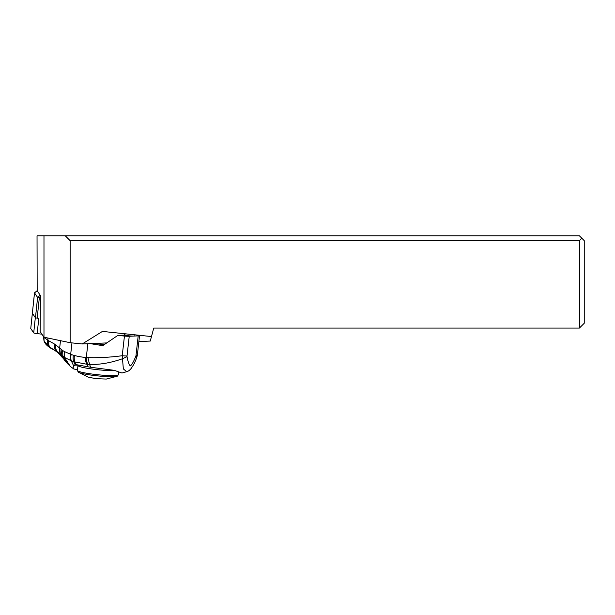 <?xml version="1.0" encoding="UTF-8"?>
<svg xmlns="http://www.w3.org/2000/svg" width="615" height="615" viewBox="0 0 615 615"><rect width="100%" height="100%" fill="white"/><g stroke="black" fill="none" stroke-linecap="round" stroke-linejoin="round"><path stroke-width="0.92" d="M43.98 337.204L43.98 235.829L65.29 235.829L70.133 240.673L70.133 342.701L43.98 337.204L40.144 331.539L40.444 295.554L37.169 290.726L34.517 292.886L30.758 328.518A3.875 0.4 6 0 1 30.765 328.448A3.875 0.4 6 0 0 30.75 328.487A3.875 0.4 6 0 0 30.758 328.518L33.717 332.892A3.875 0.4 6 0 0 37.184 333.622L41.928 334.168L37.184 333.622A3.875 0.4 6 0 1 33.717 332.892L35.324 317.655L32.364 313.289A3.875 0.4 -174 0 1 32.349 313.25A3.875 0.4 -174 0 1 32.364 313.22A3.875 0.4 6 0 0 32.364 313.258A3.875 0.4 6 0 0 32.372 313.289L35.455 317.84L38.783 318.393A3.875 0.4 -174 0 1 38.484 318.355M43.98 235.829L37.038 235.829L37.169 290.726M65.29 235.829L579.407 235.829L584.25 240.673L584.25 323.236L579.407 328.079L579.407 240.673L581.828 238.251M70.133 240.673L579.407 240.673M70.133 342.701L82.225 343.97L102.444 331.408L151.475 336.559L153.75 328.079L579.407 328.079M82.225 343.97L106.718 342.924M124.084 335.121L125.475 333.83M138.875 341.548L150.268 341.064L151.475 336.559M37.161 290.711L34.532 292.809A3.875 0.4 -174 0 1 34.532 292.809A3.875 0.4 -174 0 0 34.509 292.848L30.75 328.487M35.455 317.84L37.6 297.437L34.517 292.886A3.875 0.4 -174 0 1 34.509 292.848M37.6 297.437L40.221 295.223M40.421 297.929L38.192 297.168M102.667 345.569L102.39 345.553A48.424 5.281 -173.6 0 1 90.367 343.624M95.11 343.416A18.404 2.006 6.4 0 0 104.235 344.723M139.228 335.275A48.424 5.281 -173.6 0 1 139.436 335.413A7.265 0.792 -173.6 0 1 139.544 335.575A7.265 0.792 -173.6 0 1 138.198 335.882L133.716 336.074A6.05 0.661 6.4 0 0 134.846 335.821L134.954 334.821M102.943 345.53L117.872 335.383L124.415 335.106A6.05 0.661 6.4 0 0 125.322 335.29A6.05 0.661 6.4 0 0 133.716 336.074L129.242 336.267A7.265 0.792 -173.6 0 1 124.445 336.059A48.424 5.281 -173.6 0 1 117.872 335.383M48.585 340.656C48.155 343.539 48.723 345.83 50.292 347.529L56.388 351.257C54.65 349.366 53.997 346.952 54.428 344.008L47.901 340.318C47.44 342.993 47.862 345.153 49.177 346.791L43.949 340.948L44.741 342.493M48.639 346.391C47.432 344.831 47.101 342.755 47.647 340.172L43.957 337.128L43.949 340.948L44.103 337.312M47.901 340.318L47.893 338.019M67.596 363.896L62.876 356.216L64.521 357.446L70.348 366.471L65.305 361.32L60.401 354.063L62.876 356.216L62.63 350.496L55.842 344.969C55.358 347.713 55.888 350.012 57.433 351.865L60.401 354.063L59.617 348.351L60.485 340.672M54.428 344.008L55.842 344.969M62.784 358.03L57.925 352.649C52.137 348.436 53.513 349.789 52.467 349.112L49.8 347.214C48.331 345.545 47.809 343.301 48.216 340.479M52.467 349.112L49.8 347.214L52.152 348.974M57.925 352.649L59.14 353.694M126.69 371.691L123.354 368.923L122.231 355.724C109.939 357.338 98.508 357.961 87.945 357.599L86.3 357.492A30.02 24.462 87.5 0 1 85.485 357.438A93.126 75.876 87.6 0 1 74.423 355.485L73.362 355.186A59.555 48.523 87.5 0 1 71.171 354.471A9.686 5.335 109.6 0 0 71.279 360.797L64.521 357.446L64.36 351.542L62.63 350.496M70.617 360.567A9.686 5.266 -68 0 1 70.687 354.286L64.36 351.542M77.521 369.63L73.831 369.023L73.07 367.601L73.785 366.14L71.279 360.797L73.715 361.589L75.23 365.11L73.785 366.14M75.23 365.11L78.666 365.102M87.945 366.817L86.876 364.272L74.892 361.935L75.991 364.58L78.643 365.11L90.72 367.286L114.182 370.315L121.947 373.005L126.698 371.714M74.423 355.485A9.686 5.435 105.1 0 0 74.892 361.935L73.715 361.589A9.686 5.412 106.5 0 1 73.362 355.186M87.853 343.731L86.3 357.492A9.686 5.604 92.6 0 0 87.907 364.372L86.876 364.272A9.686 5.581 -85.1 0 1 85.485 357.438M90.72 367.286L89.544 364.472L87.907 364.372M87.945 357.599L89.544 364.472C99.976 364.733 110.961 362.819 122.5 358.737L127.044 356.692L127.028 355.939A7.265 0.792 6.4 0 1 122.231 355.724L124.445 336.059M95.871 378.64L106.295 379.063L117.25 376.219A19.895 2.068 6 0 1 86.461 374.351A19.895 2.068 6 0 1 86.254 374.312A19.895 2.068 6 0 1 78.236 372.113A19.895 2.068 6 0 0 78.236 372.113L77.436 370.453A20.579 2.137 6 0 0 85.985 373.113A20.579 2.137 6 0 0 86.2 373.151A20.579 2.137 6 0 0 107.279 375.488A20.579 2.137 6 0 0 118.372 374.75L118.603 372.598M30.758 328.518L33.717 332.892M38.783 318.393L37.184 333.622M39.329 297.798L37.184 318.209M139.544 335.575L137.329 355.262A7.265 0.792 6.4 0 1 135.984 355.57L138.198 335.882M135.984 355.57L136.507 358.13M43.25 336.121L43.188 336.674A7.265 0.792 6.4 0 0 43.903 337.112M59.186 347.898L60.024 353.725L62.038 356.992M61.07 349.435L61.6 355.139L65.305 361.32M71.171 354.471A17.412 14.183 87.6 0 1 70.687 354.286L71.97 342.893M129.242 336.267L127.028 355.939M135.792 356.331C133.647 361.658 131.833 364.849 130.365 365.902C129.135 364.979 128.028 361.912 127.044 356.692M114.744 370.637A20.579 2.137 -174 0 1 86.654 368.177A20.579 2.137 -174 0 1 86.507 368.147A20.579 2.137 -174 0 1 77.959 365.487L77.436 370.453M137.329 355.262L136.676 357.907C134.501 362.758 135.016 362.796 131.087 368.546C129.619 370.315 128.166 371.368 126.713 371.714M43.188 336.674L44.388 341.871M51.422 348.636C47.655 346.253 45.418 344.177 44.703 342.409M70.348 366.471L73.831 369.023M78.082 365.01L77.959 365.487M95.633 378.609L88.199 377.133L78.236 372.113M118.372 374.75L117.25 376.219"/></g></svg>
